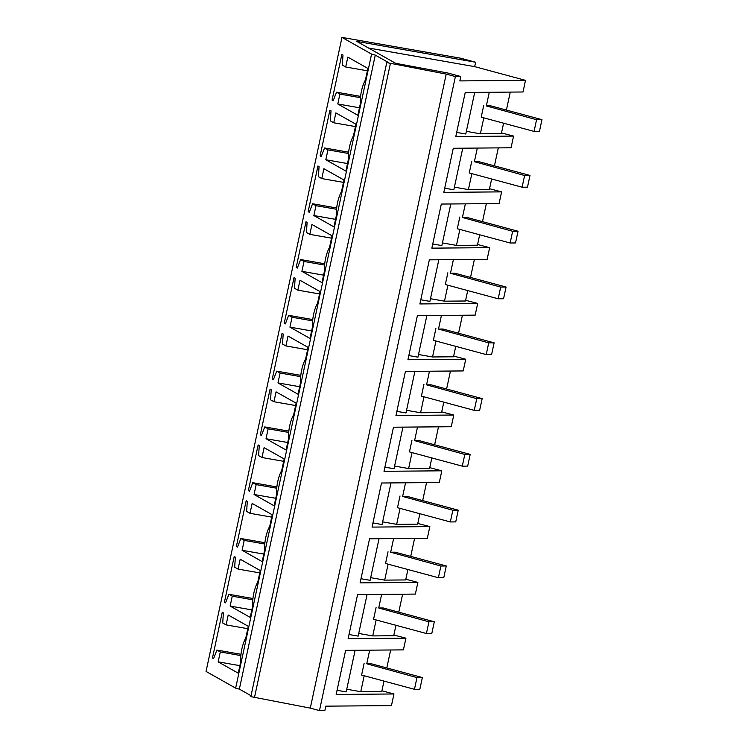 <?xml version="1.0" encoding="UTF-8"?>
<svg xmlns="http://www.w3.org/2000/svg" width="748" height="748" viewBox="0 0 748 748"><rect width="100%" height="100%" fill="white"/><g stroke="black" fill="none" stroke-linecap="round" stroke-linejoin="round"><path stroke-width="1.12" d="M525.507 80.354L523.02 91.985L465.228 92.481L455.775 136.575L513.567 136.08L512.315 141.933L511.052 147.777L453.269 148.272L443.816 192.358L501.609 191.871L499.094 203.568L441.311 204.054L431.858 248.149L489.641 247.653L487.135 259.36L429.343 259.846L419.89 303.94L477.682 303.445L475.176 315.142L417.384 315.637L407.931 359.732L465.724 359.236L463.218 370.933L405.425 371.429L395.973 415.514L453.765 415.028L451.259 426.725L393.467 427.211L384.014 471.305L441.806 470.81L439.3 482.516L381.508 483.002L372.055 527.097L429.848 526.601L427.332 538.298L369.549 538.794L360.097 582.879L417.88 582.393L415.374 594.09L357.581 594.585L348.129 638.67L405.921 638.184L403.415 649.881L345.623 650.367L336.17 694.462L393.962 693.966L391.466 705.598L325.801 706.159L324.856 710.553L319.471 710.6L310.298 708.122L250.832 696.64L386.753 62.608L388.801 62.729L375.281 55.1L371.578 54.099L341.967 37.4L460.796 58.241L475.625 62.243L474.681 66.637L525.507 80.354L459.842 80.915L460.787 76.52L455.392 76.567L446.219 74.089L386.753 62.608M251.029 695.715L239.36 689.132L235.648 688.132L206.046 671.433L341.967 37.4M319.471 710.6L455.392 76.567M310.298 708.122L446.219 74.089M239.36 689.132L375.281 55.1M226.102 624.889L228.224 615.006L248.299 626.328L245.811 637.941A18.074 5.891 99.9 0 0 240.744 661.578L238.257 673.191L218.173 661.858L220.295 651.976L216.911 650.068L213.591 658.614L212.46 657.978L222.259 612.294L223.381 612.93L222.726 622.981L226.102 624.889L247.794 628.694M284.221 323.248L285.353 323.884L288.672 315.338L292.057 317.246L289.934 327.128L310.018 338.451L312.505 326.848A18.074 5.891 99.9 0 1 317.573 303.202L320.06 291.598L299.985 280.276L297.863 290.159L294.488 288.251L295.142 278.2L294.02 277.564L284.221 323.248L285.512 323.473M272.263 379.04L273.385 379.675L276.713 371.13L280.098 373.037L277.976 382.92L298.05 394.243L300.546 382.639A18.074 5.891 99.9 0 1 305.614 358.993L308.101 347.39L288.017 336.058L285.904 345.941L282.52 344.043L283.183 333.991L282.052 333.356L272.263 379.04L273.544 379.264M313.861 215.555L315.974 205.672L312.599 203.765L309.27 212.31L308.139 211.675L317.937 165.981L319.059 166.617L318.405 176.668L321.78 178.576L323.903 168.693L343.977 180.016L341.49 191.628A18.074 5.891 99.9 0 0 336.422 215.265L333.935 226.878L313.861 215.555L335.543 219.351M301.893 271.337L304.015 261.454L300.64 259.547L297.311 268.093L296.18 267.457L305.979 221.773L307.101 222.408L306.446 232.46L309.822 234.367L311.944 224.484L332.019 235.807L329.531 247.42A18.074 5.891 99.9 0 0 324.464 271.056L321.977 282.669L301.893 271.337L323.585 275.142M242.1 550.285L244.213 540.402L240.837 538.495L237.509 547.04L236.377 546.405L246.176 500.721L247.298 501.356L246.644 511.408L250.019 513.315L252.141 503.432L272.216 514.755L269.729 526.358A18.074 5.891 99.9 0 0 264.661 550.004L262.174 561.608L242.1 550.285L263.782 554.09M230.141 606.076L232.254 596.193L228.879 594.286L225.55 602.832L224.419 602.196L234.218 556.512L235.34 557.148L234.685 567.19L238.06 569.097L240.183 559.214L260.257 570.546L257.77 582.15A18.074 5.891 99.9 0 0 252.702 605.796L250.215 617.399L230.141 606.076L251.824 609.882M260.304 434.831L261.426 435.458L264.755 426.921L268.139 428.819L266.017 438.711L286.091 450.034L288.578 438.421A18.074 5.891 99.9 0 1 293.646 414.785L296.143 403.172L276.059 391.849L273.946 401.732L270.561 399.825L271.225 389.773L270.093 389.138L260.304 434.831L261.585 435.056M248.345 490.613L249.467 491.249L252.796 482.703L256.171 484.611L254.058 494.493L274.133 505.816L276.62 494.213A18.074 5.891 99.9 0 1 281.687 470.567L284.175 458.963L264.1 447.641L261.987 457.524L258.602 455.616L259.266 445.565L258.135 444.929L248.345 490.613L249.626 490.838M320.107 155.883L321.229 156.519L324.557 147.973L327.933 149.881L325.819 159.763L345.894 171.086L348.381 159.483A18.074 5.891 99.9 0 1 353.449 135.837L355.936 124.233L335.861 112.901L333.748 122.794L330.364 120.886L331.018 110.835L329.896 110.199L320.107 155.883L321.388 156.108M332.065 100.092L333.187 100.728L336.516 92.182L339.901 94.089L337.778 103.972L357.853 115.295L360.34 103.692A18.074 5.891 99.9 0 1 365.407 80.045L367.904 68.442L347.82 57.119L345.707 67.002L342.322 65.095L342.986 55.043L341.855 54.408L332.065 100.092L333.346 100.316M381.901 690.815L393.962 693.966M393.859 635.024L405.921 638.184M395.954 625.3L393.71 635.735L372.728 635.912L376.151 619.952M358.722 633.453L372.728 635.912M349.026 634.51L358.152 636.118L367.072 594.501M405.827 579.242L417.88 582.393M407.912 569.509L405.678 579.943L384.687 580.121L388.109 564.17M370.681 577.662L384.687 580.121M360.985 578.728L370.11 580.326L379.03 538.71M417.786 523.45L429.848 526.601M419.871 513.717L417.636 524.152L396.655 524.329L400.068 508.378M382.639 521.87L396.655 524.329M372.943 522.936L382.069 524.535L390.989 482.928M429.745 467.659L441.806 470.81M431.83 457.935L429.595 468.36L408.614 468.538L412.036 452.587M394.598 466.088L408.614 468.538M384.902 467.145L394.028 468.744L402.948 427.136M441.703 411.868L453.765 415.028M443.788 402.144L441.554 412.578L420.572 412.756L423.994 396.795M406.557 410.297L420.572 412.756M396.861 411.353L405.986 412.961L414.906 371.345M453.662 356.085L465.724 359.236M455.747 346.352L453.512 356.787L432.531 356.964L435.953 341.013M418.515 354.505L432.531 356.964M408.829 355.571L417.945 357.17L426.865 315.553M465.621 300.294L477.682 303.445M467.706 290.561L465.471 300.995L444.49 301.173L447.912 285.222M430.474 298.714L444.49 301.173M420.787 299.78L429.904 301.379L438.833 259.771M477.589 244.503L489.641 247.653M479.674 234.779L477.43 245.204L456.448 245.391L459.87 229.43M442.442 242.932L456.448 245.391M432.746 243.988L441.872 245.587L450.792 203.98M489.547 188.72L501.609 191.871M491.632 178.987L489.398 189.422L468.416 189.599L471.829 173.648M454.401 187.14L468.416 189.599M444.705 188.206L453.83 189.805L462.75 148.188M501.506 132.929L513.567 136.08M503.591 123.196L501.356 133.63L480.375 133.808L483.788 117.857M466.359 131.349L480.375 133.808M456.663 132.415L465.789 134.014L474.709 92.397M474.681 66.637L368.521 48.012M460.787 76.52L447.79 73.014L395.645 63.318L356.796 41.402L475.625 62.243M383.986 681.091L381.751 691.517L360.77 691.694L364.192 675.743M346.754 689.235L360.77 691.694M337.067 690.301L346.184 691.9L355.104 650.293M218.173 661.858L239.865 665.664M220.295 651.976L240.865 655.585M216.911 650.068L240.996 654.294M212.46 657.978L213.75 658.212M289.934 327.128L311.626 330.934M292.057 317.246L312.627 320.855M288.672 315.338L312.757 319.564M297.863 290.159L319.555 293.964M277.976 382.92L299.668 386.725M280.098 373.037L300.668 376.646M276.713 371.13L300.799 375.356M285.904 345.941L307.596 349.746M315.974 205.672L336.544 209.272M312.599 203.765L336.675 207.981M308.139 211.675L309.429 211.899M321.78 178.576L343.472 182.381M304.015 261.454L324.585 265.063M300.64 259.547L324.716 263.773M296.18 267.457L297.47 267.681M309.822 234.367L331.514 238.173M244.213 540.402L264.792 544.011M240.837 538.495L264.914 542.721M236.377 546.405L237.668 546.629M250.019 513.315L271.711 517.12M232.254 596.193L252.824 599.803M228.879 594.286L252.955 598.503M224.419 602.196L225.709 602.42M238.06 569.097L259.752 572.903M266.017 438.711L287.709 442.507M268.139 428.819L288.709 432.428M264.755 426.921L288.84 431.138M273.946 401.732L295.628 405.538M254.058 494.493L275.75 498.299M256.171 484.611L276.751 488.22M252.796 482.703L276.882 486.929M261.987 457.524L283.67 461.329M333.748 122.794L355.431 126.59M325.819 159.763L347.502 163.569M327.933 149.881L348.512 153.49M324.557 147.973L348.643 152.199M345.707 67.002L367.39 70.808M337.778 103.972L359.47 107.777M339.901 94.089L360.471 97.698M336.516 92.182L360.601 96.408M398.768 612.163L402.62 594.202M378.712 608.002L428.931 621.812L434.317 621.766L383.21 607.965L378.712 608.002L381.639 594.38M376.085 607.544L373.579 619.26L426.416 633.519L431.802 633.472L434.317 621.766M410.727 556.381L414.579 538.41M390.671 552.22L440.89 566.021L446.276 565.974L395.168 552.183L390.671 552.22L393.598 538.588M388.044 551.753L385.538 563.468L438.375 577.736L443.77 577.69L446.276 565.974M422.685 500.59L426.538 482.619M402.63 496.429L452.849 510.23L458.234 510.183L407.127 496.392L402.63 496.429L405.556 482.797M400.002 495.971L397.497 507.686L450.343 521.945L455.728 521.898L458.234 510.183M434.644 444.798L438.496 426.828M414.598 440.637L464.807 454.438L470.193 454.391L419.086 440.6L414.598 440.637L417.515 427.014M411.97 440.179L409.455 451.895L462.301 466.154L467.687 466.107L470.193 454.391M446.603 389.007L450.455 371.045M426.556 384.846L476.775 398.656L482.161 398.609L431.044 384.809L426.556 384.846L429.474 371.223M423.929 384.388L421.414 396.103L474.26 410.362L479.646 410.325L482.161 398.609M458.561 333.225L462.414 315.254M438.515 329.064L488.734 342.865L494.119 342.818L443.012 329.026L438.515 329.064L441.432 315.432M435.888 328.596L433.373 340.312L486.219 354.58L491.604 354.533L494.119 342.818M470.529 277.433L474.382 259.463M450.474 273.272L500.693 287.073L506.078 287.026L454.971 273.235L450.474 273.272L453.391 259.64M447.846 272.814L445.331 284.53L498.177 298.789L503.563 298.742L506.078 287.026M482.488 221.642L486.34 203.671M462.432 217.481L512.651 231.282L518.037 231.244L466.93 217.444L462.432 217.481L465.359 203.858M459.805 217.023L457.299 228.738L510.136 242.997L515.522 242.95L518.037 231.244M494.447 165.86L498.299 147.889M474.391 161.699L524.61 175.5L529.995 175.453L478.888 161.652L474.391 161.699L477.318 148.067M471.764 161.231L469.258 172.947L522.104 187.215L527.49 187.168L529.995 175.453M506.405 110.068L510.258 92.098M486.35 105.907L536.568 119.708L541.954 119.661L490.847 105.87L486.35 105.907L489.276 92.275M483.732 105.449L481.216 117.156L534.063 131.424L539.448 131.377L541.954 119.661M386.8 667.955L390.652 649.984M366.754 663.794L416.973 677.595L422.358 677.548L371.251 663.756L366.754 663.794L369.671 650.162M364.126 663.336L361.611 675.051L414.457 689.31L419.843 689.263L422.358 677.548M416.973 677.595L414.457 689.31M428.931 621.812L426.416 633.519M440.89 566.021L438.375 577.736M452.849 510.23L450.343 521.945M464.807 454.438L462.301 466.154M476.775 398.656L474.26 410.362M488.734 342.865L486.219 354.58M500.693 287.073L498.177 298.789M512.651 231.282L510.136 242.997M524.61 175.5L522.104 187.215M536.568 119.708L534.063 131.424M254.432 697.734L390.353 63.702M371.578 54.099L235.648 688.132"/></g></svg>
